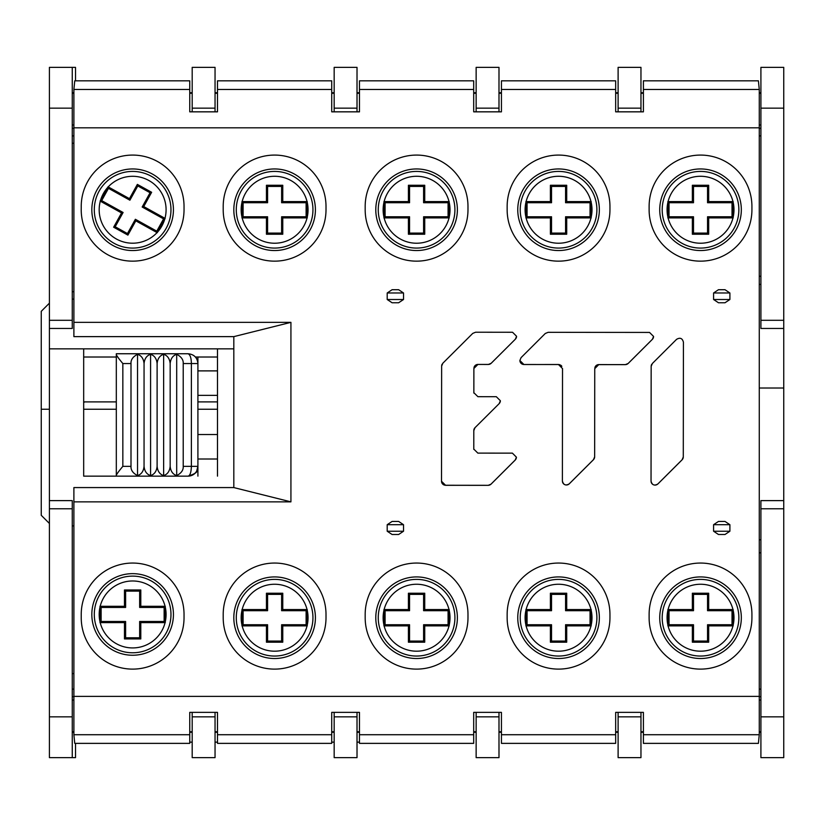 <?xml version="1.0" encoding="UTF-8"?>
<svg xmlns="http://www.w3.org/2000/svg" width="825" height="825" viewBox="0 0 825 825"><rect width="100%" height="100%" fill="white"/><g stroke="black" fill="none" stroke-linecap="round" stroke-linejoin="round"><path stroke-width="1.24" d="M125.617 607.437L124.472 606.292L100 606.292L100 622.617L101.135 621.472L101.135 607.437L125.617 607.437L125.617 591.113L139.652 591.113L139.652 607.437L164.134 607.437L164.134 621.472L139.652 621.472L139.652 637.787L125.617 637.787L125.617 621.472L101.135 621.472M100 606.292L101.135 607.437M100 622.617L124.472 622.617L125.617 621.472M124.472 622.617L124.472 638.932L125.617 637.787M124.472 638.932L140.797 638.932L139.652 637.787M140.797 638.932L140.797 622.617L139.652 621.472M140.797 622.617L165.268 622.617L165.268 606.292L140.797 606.292L140.797 589.978L124.472 589.978L124.472 606.292M164.134 621.472L165.268 622.617M164.134 607.437L165.268 606.292M91.833 614.45A40.796 40.796 0 0 1 132.639 573.653A40.796 40.796 0 0 1 173.436 614.45A40.796 40.796 0 0 1 132.639 655.246A40.796 40.796 0 0 1 91.833 614.45M139.652 607.437L140.797 606.292M125.617 591.113L124.472 589.978M139.652 591.113L140.797 589.978M693.505 610.696L692.361 609.562L667.889 609.562L667.889 625.876L669.034 624.731L669.034 610.696L693.505 610.696L693.505 594.382L707.541 594.382L707.541 610.696L732.023 610.696L732.023 624.731L707.541 624.731L707.541 641.056L693.505 641.056L693.505 624.731L669.034 624.731M667.889 609.562L669.034 610.696M667.889 625.876L692.361 625.876L693.505 624.731M692.361 625.876L692.361 642.19L693.505 641.056M692.361 642.19L708.685 642.19L707.541 641.056M708.685 642.19L708.685 625.876L707.541 624.731M708.685 625.876L733.157 625.876L733.157 609.562L708.685 609.562L708.685 593.237L692.361 593.237L692.361 609.562M732.023 624.731L733.157 625.876M732.023 610.696L733.157 609.562M659.732 617.719A40.796 40.796 0 0 1 700.528 576.923A40.796 40.796 0 0 1 741.324 617.719A40.796 40.796 0 0 1 700.528 658.515A40.796 40.796 0 0 1 659.732 617.719M707.541 610.696L708.685 609.562M693.505 594.382L692.361 593.237M707.541 594.382L708.685 593.237M551.533 610.696L550.388 609.562L525.917 609.562L525.917 625.876L527.062 624.731L527.062 610.696L551.533 610.696L551.533 594.382L565.568 594.382L565.568 610.696L590.05 610.696L590.05 624.731L565.568 624.731L565.568 641.056L551.533 641.056L551.533 624.731L527.062 624.731M525.917 609.562L527.062 610.696M525.917 625.876L550.388 625.876L551.533 624.731M550.388 625.876L550.388 642.19L551.533 641.056M550.388 642.19L566.713 642.19L565.568 641.056M566.713 642.19L566.713 625.876L565.568 624.731M566.713 625.876L591.185 625.876L591.185 609.562L566.713 609.562L566.713 593.237L550.388 593.237L550.388 609.562M590.05 624.731L591.185 625.876M590.05 610.696L591.185 609.562M517.76 617.719A40.796 40.796 0 0 1 558.556 576.923A40.796 40.796 0 0 1 599.352 617.719A40.796 40.796 0 0 1 558.556 658.515A40.796 40.796 0 0 1 517.76 617.719M565.568 610.696L566.713 609.562M551.533 594.382L550.388 593.237M565.568 594.382L566.713 593.237M409.561 610.696L408.416 609.562L383.945 609.562L383.945 625.876L385.089 624.731L385.089 610.696L409.561 610.696L409.561 594.382L423.596 594.382L423.596 610.696L448.078 610.696L448.078 624.731L423.596 624.731L423.596 641.056L409.561 641.056L409.561 624.731L385.089 624.731M383.945 609.562L385.089 610.696M383.945 625.876L408.416 625.876L409.561 624.731M408.416 625.876L408.416 642.19L409.561 641.056M408.416 642.19L424.741 642.19L423.596 641.056M424.741 642.19L424.741 625.876L423.596 624.731M424.741 625.876L449.213 625.876L449.213 609.562L424.741 609.562L424.741 593.237L408.416 593.237L408.416 609.562M448.078 624.731L449.213 625.876M448.078 610.696L449.213 609.562M375.787 617.719A40.796 40.796 0 0 1 416.584 576.923A40.796 40.796 0 0 1 457.38 617.719A40.796 40.796 0 0 1 416.584 658.515A40.796 40.796 0 0 1 375.787 617.719M423.596 610.696L424.741 609.562M409.561 594.382L408.416 593.237M423.596 594.382L424.741 593.237M267.589 610.696L266.444 609.562L241.972 609.562L241.972 625.876L243.107 624.731L243.107 610.696L267.589 610.696L267.589 594.382L281.624 594.382L281.624 610.696L306.106 610.696L306.106 624.731L281.624 624.731L281.624 641.056L267.589 641.056L267.589 624.731L243.107 624.731M241.972 609.562L243.107 610.696M241.972 625.876L266.444 625.876L267.589 624.731M266.444 625.876L266.444 642.19L267.589 641.056M266.444 642.19L282.769 642.19L281.624 641.056M282.769 642.19L282.769 625.876L281.624 624.731M282.769 625.876L307.24 625.876L307.24 609.562L282.769 609.562L282.769 593.237L266.444 593.237L266.444 609.562M306.106 624.731L307.24 625.876M306.106 610.696L307.24 609.562M233.815 617.719A40.796 40.796 0 0 1 274.612 576.923A40.796 40.796 0 0 1 315.408 617.719A40.796 40.796 0 0 1 274.612 658.515A40.796 40.796 0 0 1 233.815 617.719M281.624 610.696L282.769 609.562M267.589 594.382L266.444 593.237M281.624 594.382L282.769 593.237M693.505 202.733L692.361 201.589L667.889 201.589L667.889 217.913L669.034 216.769L669.034 202.733L693.505 202.733L693.505 186.419L707.541 186.419L707.541 202.733L732.023 202.733L732.023 216.769L707.541 216.769L707.541 233.083L693.505 233.083L693.505 216.769L669.034 216.769M667.889 201.589L669.034 202.733M667.889 217.913L692.361 217.913L693.505 216.769M692.361 217.913L692.361 234.228L693.505 233.083M692.361 234.228L708.685 234.228L707.541 233.083M708.685 234.228L708.685 217.913L707.541 216.769M708.685 217.913L733.157 217.913L733.157 201.589L708.685 201.589L708.685 185.274L692.361 185.274L692.361 201.589M732.023 216.769L733.157 217.913M732.023 202.733L733.157 201.589M659.732 209.746A40.796 40.796 0 0 1 700.528 168.95A40.796 40.796 0 0 1 741.324 209.746A40.796 40.796 0 0 1 700.528 250.542A40.796 40.796 0 0 1 659.732 209.746M707.541 202.733L708.685 201.589M693.505 186.419L692.361 185.274M707.541 186.419L708.685 185.274M551.533 202.733L550.388 201.589L525.917 201.589L525.917 217.913L527.062 216.769L527.062 202.733L551.533 202.733L551.533 186.419L565.568 186.419L565.568 202.733L590.05 202.733L590.05 216.769L565.568 216.769L565.568 233.083L551.533 233.083L551.533 216.769L527.062 216.769M525.917 201.589L527.062 202.733M525.917 217.913L550.388 217.913L551.533 216.769M550.388 217.913L550.388 234.228L551.533 233.083M550.388 234.228L566.713 234.228L565.568 233.083M566.713 234.228L566.713 217.913L565.568 216.769M566.713 217.913L591.185 217.913L591.185 201.589L566.713 201.589L566.713 185.274L550.388 185.274L550.388 201.589M590.05 216.769L591.185 217.913M590.05 202.733L591.185 201.589M517.76 209.746A40.796 40.796 0 0 1 558.556 168.95A40.796 40.796 0 0 1 599.352 209.746A40.796 40.796 0 0 1 558.556 250.542A40.796 40.796 0 0 1 517.76 209.746M565.568 202.733L566.713 201.589M551.533 186.419L550.388 185.274M565.568 186.419L566.713 185.274M409.561 202.733L408.416 201.589L383.945 201.589L383.945 217.913L385.089 216.769L385.089 202.733L409.561 202.733L409.561 186.419L423.596 186.419L423.596 202.733L448.078 202.733L448.078 216.769L423.596 216.769L423.596 233.083L409.561 233.083L409.561 216.769L385.089 216.769M383.945 201.589L385.089 202.733M383.945 217.913L408.416 217.913L409.561 216.769M408.416 217.913L408.416 234.228L409.561 233.083M408.416 234.228L424.741 234.228L423.596 233.083M424.741 234.228L424.741 217.913L423.596 216.769M424.741 217.913L449.213 217.913L449.213 201.589L424.741 201.589L424.741 185.274L408.416 185.274L408.416 201.589M448.078 216.769L449.213 217.913M448.078 202.733L449.213 201.589M375.787 209.746A40.796 40.796 0 0 1 416.584 168.95A40.796 40.796 0 0 1 457.38 209.746A40.796 40.796 0 0 1 416.584 250.542A40.796 40.796 0 0 1 375.787 209.746M423.596 202.733L424.741 201.589M409.561 186.419L408.416 185.274M423.596 186.419L424.741 185.274M267.589 202.733L266.444 201.589L241.972 201.589L241.972 217.913L243.107 216.769L243.107 202.733L267.589 202.733L267.589 186.419L281.624 186.419L281.624 202.733L306.106 202.733L306.106 216.769L281.624 216.769L281.624 233.083L267.589 233.083L267.589 216.769L243.107 216.769M241.972 201.589L243.107 202.733M241.972 217.913L266.444 217.913L267.589 216.769M266.444 217.913L266.444 234.228L267.589 233.083M266.444 234.228L282.769 234.228L281.624 233.083M282.769 234.228L282.769 217.913L281.624 216.769M282.769 217.913L307.24 217.913L307.24 201.589L282.769 201.589L282.769 185.274L266.444 185.274L266.444 201.589M306.106 216.769L307.24 217.913M306.106 202.733L307.24 201.589M233.815 209.746A40.796 40.796 0 0 1 274.612 168.95A40.796 40.796 0 0 1 315.408 209.746A40.796 40.796 0 0 1 274.612 250.542A40.796 40.796 0 0 1 233.815 209.746M281.624 202.733L282.769 201.589M267.589 186.419L266.444 185.274M281.624 186.419L282.769 185.274M129.896 200.207L129.453 198.66L108.044 186.801L107.652 187.502L100.134 201.073L101.681 200.63L108.487 188.347L129.896 200.207L137.806 185.934L150.078 192.741L142.168 207.013L163.587 218.873L156.781 231.155L135.372 219.285L127.462 233.568L115.191 226.762L123.1 212.489L101.681 200.63M108.044 186.801L108.487 188.347M100.134 201.073L121.543 212.932L123.1 212.489M121.543 212.932L113.633 227.205L115.191 226.762M113.633 227.205L127.906 235.115L127.462 233.568M127.906 235.115L135.816 220.842L135.372 219.285M135.816 220.842L157.235 232.702L165.134 218.429L143.725 206.57L151.635 192.287L137.362 184.388L129.453 198.66M156.781 231.155L157.235 232.702M163.587 218.873L165.134 218.429M96.948 189.977A40.796 40.796 0 0 1 152.408 174.065A40.796 40.796 0 0 1 168.321 229.515A40.796 40.796 0 0 1 112.87 245.438A40.796 40.796 0 0 1 96.948 189.977M142.168 207.013L143.725 206.57M137.806 185.934L137.362 184.388M150.078 192.741L151.635 192.287M217.491 434.528L197.907 434.528L197.907 459.009L217.491 459.009M217.491 370.889L197.907 370.889L197.907 395.361L217.491 395.361M197.907 357.019L197.907 466.352C197.67 471.869 194.411 475.128 188.121 476.138A9.787 9.787 0 0 0 195.566 472.704M197.907 476.138L197.907 466.352A9.787 9.787 0 0 1 197.907 466.723M197.402 469.466A9.787 9.787 0 0 0 197.845 467.455M196.072 472.065A9.787 9.787 0 0 0 197.02 470.415M197.907 469.899L197.247 469.899M197.907 363.165A9.787 9.787 0 0 1 197.907 363.547C197.33 357.596 194.061 354.338 188.121 353.75L116.315 353.75L116.315 354.317C116.232 355.152 118.408 358.236 122.843 363.547L122.843 466.352L131 466.352C130.742 470.095 132.918 473.179 137.528 475.582C141.374 474.344 143.55 471.271 144.055 466.352L144.055 363.547C143.55 358.627 141.374 355.544 137.528 354.317L137.528 475.582M144.055 466.352C144.561 471.271 146.737 474.344 150.583 475.582C154.43 474.344 156.606 471.271 157.111 466.352C157.616 471.271 159.792 474.344 163.639 475.582C167.485 474.344 169.661 471.271 170.167 466.352C170.672 471.271 172.848 474.344 176.694 475.582C181.304 473.179 183.48 470.095 183.222 466.352L191.379 466.352C191.183 472.302 190.101 475.561 188.121 476.138L116.315 476.138L116.315 354.317M197.887 362.814A9.787 9.787 0 0 0 197.402 360.422M197.01 359.452A9.787 9.787 0 0 0 195.412 357.019L217.491 357.019M197.907 363.547L191.379 363.547C191.297 358.029 190.214 354.771 188.121 353.75M116.315 475.582C116.232 474.736 118.408 471.663 122.843 466.352M131 466.352L131 363.547C130.742 359.803 132.918 356.72 137.528 354.317M150.583 475.582L150.583 354.317C146.737 355.544 144.561 358.627 144.055 363.547M157.111 466.352L157.111 363.547C156.606 358.627 154.43 355.544 150.583 354.317M163.639 475.582L163.639 354.317C159.792 355.544 157.616 358.627 157.111 363.547M170.167 466.352L170.167 363.547C169.661 358.627 167.485 355.544 163.639 354.317M176.694 475.582L176.694 354.317C172.848 355.544 170.672 358.627 170.167 363.547M183.222 466.352L183.222 363.547C183.48 359.803 181.304 356.72 176.694 354.317M618.111 712.367L618.111 757.639L640.963 757.639L640.963 712.367M49.407 409.241L41.25 409.241L49.407 409.241M217.491 409.241L197.907 409.241M116.315 409.241L83.676 409.241M476.138 712.367L476.138 757.639L498.991 757.639L498.991 712.367M783.75 500.62L760.908 500.62L760.908 757.639L783.75 757.639L783.75 388.018L759.268 388.018L783.75 388.018L783.75 320.296L760.908 320.296L760.908 67.361L783.75 67.361L783.75 320.296M215.047 712.367L215.047 757.639L192.194 757.639L192.194 712.367M334.166 712.367L334.166 757.639L357.019 757.639L357.019 712.367M760.908 539.787L759.268 539.787M73.889 525.917L72.26 525.917M116.315 476.138L83.676 476.138L83.676 348.862L49.407 348.862L49.407 508.778L72.26 508.778L72.26 500.62L49.407 500.62M49.407 328.463L72.26 328.463L72.26 320.296L49.407 320.296L49.407 348.862L233.815 348.862L217.491 348.862L217.491 476.138M49.407 508.778L49.407 757.639L72.26 757.639L72.26 508.778M189.75 742.139L192.194 742.139M215.047 742.139L217.491 742.139M359.463 742.139L357.019 742.139M334.166 742.139L331.722 742.139M49.407 523.462L41.25 515.305L41.25 311.324L49.407 303.167M72.26 757.639L75.518 757.639L75.518 743.366M72.26 673.602L73.889 673.602M72.26 689.102L73.889 689.102M760.908 508.778L783.75 508.778M759.268 552.843L760.908 552.843M760.908 689.102L759.268 689.102M83.676 402.713L84.49 401.888M72.26 320.296L72.26 67.361L49.407 67.361L49.407 320.296M83.676 401.888L116.315 401.888M197.907 401.888L217.491 401.888M640.963 111.839L640.963 67.361L618.111 67.361L618.111 111.839M83.676 357.019L116.315 357.019M73.889 299.083L72.26 299.083M760.908 284.398L759.268 284.398M759.268 276.241L760.908 276.241M760.908 320.296L760.908 328.463L783.75 328.463M760.908 135.898L759.268 135.898M73.889 291.741L72.26 291.741M215.047 111.839L215.047 67.361L192.194 67.361L192.194 111.839M357.019 111.839L357.019 67.361L334.166 67.361L334.166 111.839M498.991 111.839L498.991 67.361L476.138 67.361L476.138 111.839M75.518 80.829L75.518 67.361L72.26 67.361M72.26 143.241L73.889 143.241M72.26 135.898L73.889 135.898M657.896 483.924L657.896 483.955C654.359 486.038 652.07 485.09 651.038 481.099L651.162 366.352L652.358 363.505L676.562 339.353C680.099 337.281 682.388 338.229 683.42 342.21L683.286 456.937A4.032 4.032 0.1 0 1 682.1 459.783L657.896 483.924A4.032 4.032 0.1 0 1 651.1 481.862M651.193 365.96A4.032 4.032 0.1 0 1 651.637 364.444M594.65 456.782L594.65 456.823A4.032 4.032 0.1 0 1 593.464 459.669L569.26 483.811A4.032 4.032 0.1 0 1 562.454 481.738M562.464 420.461L562.526 368.569M561.835 366.31A4.032 4.032 -179.9 0 0 560.515 365.073M559.773 364.743A4.032 4.032 -179.9 0 0 558.504 364.537L523.906 364.495A4.032 4.032 0.1 0 1 519.884 360.556M653.565 336.621A4.032 4.032 0.1 0 1 652.389 339.302L628.176 363.443A4.032 4.032 0.1 0 1 625.329 364.619L598.795 364.588A4.032 4.032 -179.9 0 0 594.887 367.62M473.798 439.725L473.777 449.037A4.032 4.032 -179.9 0 0 473.798 449.377M516.419 457.267A4.032 4.032 0.1 0 1 515.233 459.999L491.03 484.141A4.032 4.032 0.1 0 1 488.183 485.317L445.531 485.255A4.032 4.032 0.1 0 1 441.509 481.222M516.563 336.579A4.032 4.032 0.1 0 1 515.398 339.127L516.574 336.291L512.552 332.258L475.602 332.217L472.746 333.393L442.839 363.227L441.653 366.052M441.674 365.692A4.032 4.032 0.1 0 1 442.128 364.176M500.373 400.816A4.032 4.032 0.1 0 1 499.197 403.569L500.373 400.744L496.32 396.712L477.912 396.691L473.859 392.7L473.88 368.476L477.902 364.454L488.369 364.464L491.184 363.289L515.398 339.147L491.184 363.268A4.032 4.032 0.1 0 1 488.338 364.444L477.923 364.433A4.032 4.032 -179.9 0 0 473.973 367.61M473.87 380.469L473.849 392.628A4.032 4.032 -179.9 0 0 473.88 393.092M474.983 427.711L499.197 403.6L474.983 427.711A4.032 4.032 -179.9 0 0 473.818 430.186M73.889 734.724L74.745 743.366L189.75 743.366L189.75 734.724L73.889 734.724L73.889 501.858L290.926 501.858L290.926 322.348L73.889 322.348L73.889 89.471L189.75 89.471L189.75 80.829L74.745 80.829L73.889 89.471M759.268 89.471L758.412 80.829L643.407 80.829L643.407 89.471L759.268 89.471L759.268 734.724L643.407 734.724L643.407 743.366L758.412 743.366L759.268 734.724M387.203 524.7L392.102 521.441L398.63 521.441L403.528 524.7L403.528 531.228L398.63 534.497L392.102 534.497L387.203 531.228L387.203 524.7L403.528 524.7M403.528 299.506L398.63 302.765L392.102 302.765L387.203 299.506L387.203 292.978L392.102 289.709L398.63 289.709L403.528 292.978L403.528 299.506L387.203 299.506M729.898 292.978L729.898 299.506L725 302.765L718.472 302.765L713.584 299.506L713.584 292.978L718.472 289.709L725 289.709L729.898 292.978L713.584 292.978M713.584 531.228L713.584 524.7L718.472 521.441L725 521.441L729.898 524.7L729.898 531.228L725 534.497L718.472 534.497L713.584 531.228L729.898 531.228M751.926 209.746L751.926 206.487A51.408 51.408 0 0 0 700.528 155.079A51.408 51.408 0 0 0 649.12 206.487L649.12 209.746A51.408 51.408 0 0 0 700.528 261.154A51.408 51.408 0 0 0 751.926 209.746M132.639 261.154A51.408 51.408 0 0 0 184.037 209.746L184.037 206.487A51.408 51.408 0 0 0 132.639 155.079A51.408 51.408 0 0 0 81.232 206.312L81.242 208.117A51.408 51.408 0 0 0 132.639 261.154M81.232 614.45L81.232 617.719A51.408 51.408 0 0 0 132.639 669.116A51.408 51.408 0 0 0 184.037 617.719L184.037 614.45A51.408 51.408 0 0 0 132.639 563.052A51.408 51.408 0 0 0 81.232 614.45M326.009 617.719L326.009 614.45A51.408 51.408 0 0 0 274.612 563.052A51.408 51.408 0 0 0 223.204 614.45L223.204 617.719A51.408 51.408 0 0 0 274.612 669.116A51.408 51.408 0 0 0 326.009 617.719M467.981 617.719L467.981 614.45A51.408 51.408 0 0 0 416.584 563.052A51.408 51.408 0 0 0 365.176 614.45L365.176 617.719A51.408 51.408 0 0 0 416.584 669.116A51.408 51.408 0 0 0 467.981 617.719M609.953 617.719L609.953 614.45A51.408 51.408 0 0 0 558.556 563.052A51.408 51.408 0 0 0 507.148 614.45L507.148 617.719A51.408 51.408 0 0 0 558.556 669.116A51.408 51.408 0 0 0 609.953 617.719M326.009 209.746L326.009 206.487A51.408 51.408 0 0 0 274.612 155.079A51.408 51.408 0 0 0 223.204 206.487L223.204 209.746A51.408 51.408 0 0 0 274.612 261.154A51.408 51.408 0 0 0 326.009 209.746M467.981 209.746L467.981 206.487A51.408 51.408 0 0 0 416.584 155.079A51.408 51.408 0 0 0 365.176 206.487L365.176 209.746A51.408 51.408 0 0 0 416.584 261.154A51.408 51.408 0 0 0 467.981 209.746M609.953 209.746L609.953 206.487A51.408 51.408 0 0 0 558.556 155.079A51.408 51.408 0 0 0 507.148 206.487L507.148 209.746A51.408 51.408 0 0 0 558.556 261.154A51.408 51.408 0 0 0 609.953 209.746M700.528 563.052A51.408 51.408 0 0 0 649.12 614.45L649.12 617.719A51.408 51.408 0 0 0 700.528 669.116A51.408 51.408 0 0 0 751.926 617.719L751.926 614.45A51.408 51.408 0 0 0 700.528 563.052M657.896 483.955L682.1 459.814L683.286 456.968M562.516 368.6L562.392 480.985C563.434 484.976 565.713 485.925 569.26 483.842L593.464 459.7L594.65 456.854L594.753 368.641L598.744 364.619L625.329 364.64L628.176 363.474L652.389 339.323L653.575 336.445L649.543 332.434L548.13 332.32L545.273 333.486L521.07 357.637L519.884 360.484L523.906 364.516L558.504 364.506M562.526 368.6L558.504 364.557M474.983 427.742L473.798 430.64L473.787 449.099L477.84 453.111L512.397 453.142L516.419 457.174L515.243 459.999M445.531 485.255L441.509 481.264L441.643 366.083M445.531 485.306L488.183 485.347L491.03 484.172L515.243 460.03M73.889 322.348L73.889 336.631L233.815 336.631L233.815 487.575L73.889 487.575L73.889 501.858M643.407 89.471L643.407 111.839L615.667 111.839L615.667 80.829L501.435 80.829L501.435 111.839L473.694 111.839L473.694 80.829L359.463 80.829L359.463 111.839L331.722 111.839L331.722 80.829L217.491 80.829L217.491 111.839L189.75 111.839L189.75 89.471M189.75 734.724L189.75 712.367L217.491 712.367L217.491 743.366L331.722 743.366L331.722 712.367L359.463 712.367L359.463 743.366L473.694 743.366L473.694 712.367L501.435 712.367L501.435 743.366L615.667 743.366L615.667 712.367L643.407 712.367L643.407 734.724M233.815 487.575L290.926 501.858M290.926 322.348L233.815 336.631M725 289.709L718.472 289.709M718.472 534.497L725 534.497M100 621.803A33.454 33.454 0 0 1 100 607.097M165.083 622.617A33.454 33.454 0 0 1 100.186 622.617M165.268 607.097A33.454 33.454 0 0 1 165.268 621.803M100.186 606.292A33.454 33.454 0 0 1 165.083 606.292M94.297 614.45A38.332 38.332 0 0 1 132.639 576.118A38.332 38.332 0 0 1 170.971 614.45A38.332 38.332 0 0 1 132.639 652.781A38.332 38.332 0 0 1 94.297 614.45M667.889 625.072A33.454 33.454 0 0 1 667.889 610.366M732.971 625.876A33.454 33.454 0 0 1 668.075 625.876M733.167 610.366A33.454 33.454 0 0 1 733.167 625.072M668.075 609.562A33.454 33.454 0 0 1 732.971 609.562M662.197 617.719A38.332 38.332 0 0 1 700.528 579.387A38.332 38.332 0 0 1 738.86 617.719A38.332 38.332 0 0 1 700.528 656.05A38.332 38.332 0 0 1 662.197 617.719M525.917 625.072A33.454 33.454 0 0 1 525.917 610.366M590.999 625.876A33.454 33.454 0 0 1 526.103 625.876M591.185 610.366A33.454 33.454 0 0 1 591.185 625.072M526.103 609.562A33.454 33.454 0 0 1 590.999 609.562M520.224 617.719A38.332 38.332 0 0 1 558.556 579.387A38.332 38.332 0 0 1 596.887 617.719A38.332 38.332 0 0 1 558.556 656.05A38.332 38.332 0 0 1 520.224 617.719M383.945 625.072A33.454 33.454 0 0 1 383.945 610.366M449.027 625.876A33.454 33.454 0 0 1 384.13 625.876M449.213 610.366A33.454 33.454 0 0 1 449.213 625.072M384.13 609.562A33.454 33.454 0 0 1 449.027 609.562M378.252 617.719A38.332 38.332 0 0 1 416.584 579.387A38.332 38.332 0 0 1 454.915 617.719A38.332 38.332 0 0 1 416.584 656.05A38.332 38.332 0 0 1 378.252 617.719M241.972 625.072A33.454 33.454 0 0 1 241.972 610.366M307.055 625.876A33.454 33.454 0 0 1 242.158 625.876M307.24 610.366A33.454 33.454 0 0 1 307.24 625.072M242.158 609.562A33.454 33.454 0 0 1 307.055 609.562M236.28 617.719A38.332 38.332 0 0 1 274.612 579.387A38.332 38.332 0 0 1 312.943 617.719A38.332 38.332 0 0 1 274.612 656.05A38.332 38.332 0 0 1 236.28 617.719M667.889 217.099A33.454 33.454 0 0 1 667.889 202.393M732.971 217.913A33.454 33.454 0 0 1 668.075 217.913M733.167 202.393A33.454 33.454 0 0 1 733.167 217.099M668.075 201.589A33.454 33.454 0 0 1 732.971 201.589M662.197 209.746A38.332 38.332 0 0 1 700.528 171.414A38.332 38.332 0 0 1 738.86 209.746A38.332 38.332 0 0 1 700.528 248.078A38.332 38.332 0 0 1 662.197 209.746M525.917 217.099A33.454 33.454 0 0 1 525.917 202.393M590.999 217.913A33.454 33.454 0 0 1 526.103 217.913M591.185 202.393A33.454 33.454 0 0 1 591.185 217.099M526.103 201.589A33.454 33.454 0 0 1 590.999 201.589M520.224 209.746A38.332 38.332 0 0 1 558.556 171.414A38.332 38.332 0 0 1 596.887 209.746A38.332 38.332 0 0 1 558.556 248.078A38.332 38.332 0 0 1 520.224 209.746M383.945 217.099A33.454 33.454 0 0 1 383.945 202.393M449.027 217.913A33.454 33.454 0 0 1 384.13 217.913M449.213 202.393A33.454 33.454 0 0 1 449.213 217.099M384.13 201.589A33.454 33.454 0 0 1 449.027 201.589M378.252 209.746A38.332 38.332 0 0 1 416.584 171.414A38.332 38.332 0 0 1 454.915 209.746A38.332 38.332 0 0 1 416.584 248.078A38.332 38.332 0 0 1 378.252 209.746M241.972 217.099A33.454 33.454 0 0 1 241.972 202.393M307.055 217.913A33.454 33.454 0 0 1 242.158 217.913M307.24 202.393A33.454 33.454 0 0 1 307.24 217.099M242.158 201.589A33.454 33.454 0 0 1 307.055 201.589M236.28 209.746A38.332 38.332 0 0 1 274.612 171.414A38.332 38.332 0 0 1 312.943 209.746A38.332 38.332 0 0 1 274.612 248.078A38.332 38.332 0 0 1 236.28 209.746M100.526 200.362A33.454 33.454 0 0 1 107.652 187.502M157.059 232.609A33.454 33.454 0 0 1 100.299 201.166M164.742 219.13A33.454 33.454 0 0 1 157.616 232M108.209 186.893A33.454 33.454 0 0 1 164.969 218.336M99.103 191.173A38.332 38.332 0 0 1 151.212 176.22A38.332 38.332 0 0 1 166.165 228.329A38.332 38.332 0 0 1 114.056 243.282A38.332 38.332 0 0 1 99.103 191.173M197.907 466.352L191.379 466.352L191.379 363.547L183.222 363.547M131 363.547L122.843 363.547M618.111 716.842L640.963 716.842M192.194 716.842L215.047 716.842M49.407 716.842L72.26 716.842M72.26 696.702L73.889 696.702M73.889 700.023L72.26 700.023M192.194 731.734L189.75 731.734M73.889 731.734L72.26 731.734M760.908 716.842L783.75 716.842M640.963 731.734L643.407 731.734M759.268 731.734L760.908 731.734M759.268 700.023L760.908 700.023M759.268 696.702L760.908 696.702M476.138 716.842L498.991 716.842M334.166 716.842L357.019 716.842M334.166 731.734L331.722 731.734M217.491 731.734L215.047 731.734M476.138 731.734L473.694 731.734M359.463 731.734L357.019 731.734M618.111 731.734L615.667 731.734M501.435 731.734L498.991 731.734M72.26 108.157L49.407 108.157M783.75 108.157L760.908 108.157M640.963 108.157L618.111 108.157M760.908 128.298L759.268 128.298M759.268 124.977L760.908 124.977M640.963 93.266L643.407 93.266M759.268 93.266L760.908 93.266M498.991 108.157L476.138 108.157M498.991 93.266L501.435 93.266M615.667 93.266L618.111 93.266M357.019 93.266L359.463 93.266M473.694 93.266L476.138 93.266M357.019 108.157L334.166 108.157M215.047 93.266L217.491 93.266M331.722 93.266L334.166 93.266M215.047 108.157L192.194 108.157M192.194 93.266L189.75 93.266M73.889 93.266L72.26 93.266M73.889 124.977L72.26 124.977M73.889 128.298L72.26 128.298M759.268 127.813L73.889 127.813M73.889 696.393L759.268 696.393M331.722 734.724L217.491 734.724M473.694 734.724L359.463 734.724M615.667 734.724L501.435 734.724M501.435 89.471L615.667 89.471M359.463 89.471L473.694 89.471M217.491 89.471L331.722 89.471M387.203 531.228L403.528 531.228M403.528 292.978L387.203 292.978M713.584 299.506L729.898 299.506M729.898 524.7L713.584 524.7M188.121 476.138L188.121 476.138C194.463 473.993 197.319 472.333 196.659 471.137L197.907 466.373M72.26 732.26L73.889 732.26M189.75 732.26L192.194 732.26M640.963 732.26L643.407 732.26M759.268 732.26L760.908 732.26M215.047 732.26L217.491 732.26M331.722 732.26L334.166 732.26M357.019 732.26L359.463 732.26M473.694 732.26L476.138 732.26M498.991 732.26L501.435 732.26M615.667 732.26L618.111 732.26M760.908 92.74L759.268 92.74M643.407 92.74L640.963 92.74M618.111 92.74L615.667 92.74M501.435 92.74L498.991 92.74M476.138 92.74L473.694 92.74M359.463 92.74L357.019 92.74M334.166 92.74L331.722 92.74M217.491 92.74L215.047 92.74M192.194 92.74L189.75 92.74M73.889 92.74L72.26 92.74"/></g></svg>
